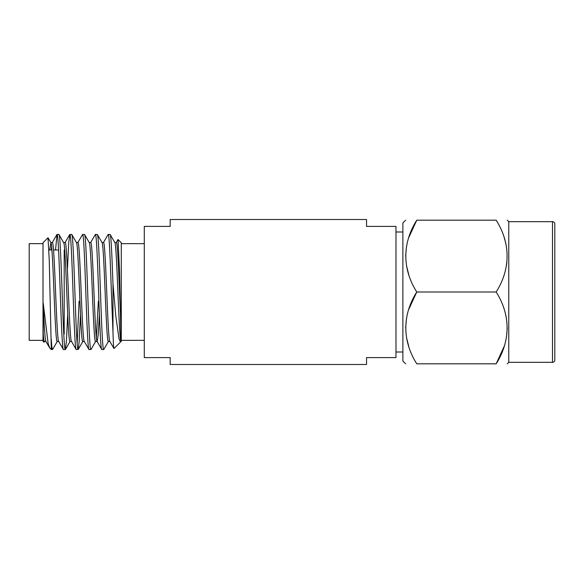 <?xml version="1.0" encoding="UTF-8"?>
<svg xmlns="http://www.w3.org/2000/svg" width="584" height="584" viewBox="0 0 584 584"><rect width="100%" height="100%" fill="white"/><g stroke="black" fill="none" stroke-linecap="round" stroke-linejoin="round"><path stroke-width="0.88" d="M395.981 352.006L402.88 352.006M395.981 231.994L402.88 231.994M366.555 219.504L366.555 226.409L395.981 226.409L395.981 357.591L366.555 357.591L366.555 364.496L170.163 364.496L170.163 357.591L144.292 357.591L144.292 226.409L170.163 226.409L170.163 219.504L366.555 219.504M121.275 340.341L144.292 340.341M121.275 243.659L144.292 243.659M121.275 242.74L121.275 341.26L113.997 348.531C113.427 347.319 113.42 343.684 112.982 332.384L112.982 283.853L115.829 316.272L118.888 337.924C119.362 340.457 120.078 341.64 121.041 341.465L119.523 270.582L118.048 239.52L121.275 242.74M109.77 341.355L113.997 348.531M43.238 333.865L43.238 303.249L48.158 343.633L49.75 347.991L51.297 349.546L49.26 260.588L48.019 237.739L43.012 242.74L43.012 341.26L43.961 342.209L43.238 333.865C43.574 338.793 43.953 341.333 44.377 341.487L45.91 341.487M43.238 303.249C44.187 327.317 45.099 340.063 45.99 341.487M49.647 249.967L50.932 242.645L48.019 237.739M58.78 341.487C57.714 342.355 56.648 318.265 55.582 292C54.516 265.735 53.451 241.645 52.385 242.513L50.771 242.513C51.837 241.645 52.903 265.735 53.969 292C55.035 318.265 56.1 342.355 57.166 341.487L58.699 341.487M71.489 341.487L69.956 341.487C68.89 342.355 67.824 318.265 66.758 292C65.693 265.735 64.627 241.645 63.561 242.513L58.911 234.454C59.977 233.447 61.043 261.464 62.108 292C63.167 322.536 64.24 350.553 65.306 349.546L66.372 341.837L67.7 314.28M63.641 242.513L65.174 242.513C66.24 241.645 67.306 265.735 68.372 292C69.43 318.265 70.496 342.355 71.569 341.487L76.081 349.429L78.227 349.429L79.154 341.837L80.49 314.28M76.351 242.513C77.416 241.645 78.482 265.735 79.548 292C80.607 318.265 81.672 342.355 82.745 341.487L84.271 341.487M76.431 242.513L77.957 242.513C79.022 241.645 80.096 265.735 81.154 292C82.22 318.265 83.286 342.355 84.352 341.487M89.133 242.513C90.206 241.645 91.272 265.735 92.33 292C93.396 318.265 94.462 342.355 95.528 341.487L97.061 341.487M89.213 242.513L90.746 242.513C91.812 241.645 92.878 265.735 93.944 292C95.01 318.265 96.075 342.355 97.141 341.487L98.207 334.858L99.389 314.28M90.586 242.645L95.396 234.454C96.462 233.447 97.528 261.464 98.594 292C99.66 322.536 100.725 350.553 101.791 349.546L97.141 341.487M101.923 242.513C102.988 241.645 104.054 265.735 105.12 292C106.186 318.265 107.252 342.355 108.317 341.487L109.85 341.487M102.003 242.513L103.536 242.513C104.602 241.645 105.668 265.735 106.733 292C107.799 318.265 108.865 342.355 109.931 341.487M51.261 249.967L51.582 246.185M96.338 337.815L98.367 301.205M121.041 341.465C120.012 341.552 118.946 317.718 117.91 292C116.844 265.735 115.778 241.645 114.712 242.513L116.325 242.513C117.917 240.477 119.399 295.811 121.041 325.339M48.91 249.967L51.896 249.967M53.509 249.967L58.546 249.967M63.795 334.033L64.189 334.033L64.189 249.967M43.012 243.659L29.2 243.659L29.2 340.341L43.012 340.341M45.829 341.355L49.75 347.991M51.297 349.546L52.655 349.429L57.327 341.355M51.297 339.348C51.655 345.925 52.064 349.327 52.516 349.546M55.524 249.967L57.035 234.454C58.101 233.447 59.166 261.464 60.232 292C61.298 322.536 62.364 350.553 63.43 349.546L65.306 349.546M58.619 341.355L63.43 349.546M57.035 234.454L58.911 234.454M67.423 269.72L68.759 242.163L69.825 234.454C70.89 233.447 71.956 261.464 73.022 292C74.08 322.536 75.153 350.553 76.219 349.546M69.825 234.454L71.832 234.571L76.504 242.645M71.693 234.454C72.766 233.447 73.832 261.464 74.891 292C75.956 322.536 77.022 350.553 78.088 349.546M77.803 242.645L82.614 234.454C83.68 233.447 84.746 261.464 85.804 292C86.87 322.536 87.936 350.553 89.002 349.546L91.016 349.429L95.688 341.355M84.198 341.355L89.002 349.546M82.614 234.454L84.622 234.571L89.294 242.645M84.483 234.454C85.549 233.447 86.615 261.464 87.68 292C88.746 322.536 89.812 350.553 90.878 349.546M101.791 349.546L103.799 349.429L108.478 341.355M95.396 234.454L97.411 234.571L102.083 242.645M97.272 234.454C98.338 233.447 99.404 261.464 100.47 292C101.536 322.536 102.602 350.553 103.667 349.546M77.154 343.684L79.103 301.205M103.375 242.645L108.186 234.454L110.193 234.571L114.873 242.645M108.186 234.454C109.252 233.447 110.318 261.464 111.383 292L112.982 332.384M110.062 234.454C111.07 233.987 111.931 255.792 112.982 283.853M416.757 220.183C402.318 242.973 402.062 268.83 416.757 292C402.318 314.791 402.062 340.647 416.757 363.817C402.186 363.817 402.186 363.817 416.757 363.817C402.186 363.817 402.186 363.817 416.757 363.817L496.159 363.817C510.599 341.027 510.854 315.17 496.159 292C510.599 269.209 510.854 243.353 496.159 220.183C510.73 220.183 510.73 220.183 496.159 220.183C510.73 220.183 510.73 220.183 496.159 220.183L416.757 220.183C402.186 220.183 402.186 220.183 416.757 220.183C402.186 220.183 402.186 220.183 416.757 220.183L408.749 237.608M408.749 274.582L406.5 265.698M405.646 256.091L406.493 246.514M405.646 220.183L402.88 222.949L402.88 361.051L405.646 363.817M504.16 237.608L505.094 240.674M505.167 240.944L506.416 246.484M506.846 262.8L506.416 265.669M552.5 221.679L508.766 221.679L508.766 362.321L552.5 362.321A2.3 2.3 0 0 0 554.8 360.014L554.8 223.986A2.3 2.3 0 0 0 552.5 221.679L552.5 362.321M496.159 292L416.757 292L408.749 309.418M496.159 363.817C510.73 363.817 510.73 363.817 496.159 363.817C510.73 363.817 510.73 363.817 496.159 363.817L504.16 346.392M408.749 346.392L406.5 337.516M405.646 327.909L406.493 318.331M505.678 314.761L506.416 318.302M507.27 327.909L506.416 337.486M56.896 234.571L52.224 242.645M65.014 242.645L69.686 234.571M116.165 242.645L117.931 239.593M44.085 342.136L44.537 341.355M65.437 349.429L70.109 341.355M78.227 349.429L82.899 341.355M508.766 221.679L507.27 220.183M508.766 362.321L507.27 363.817"/></g></svg>
